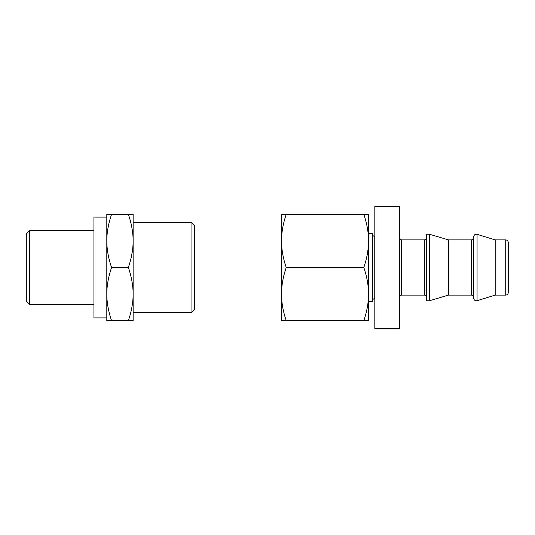 <?xml version="1.0" encoding="UTF-8"?>
<svg xmlns="http://www.w3.org/2000/svg" width="535" height="535" viewBox="0 0 535 535"><rect width="100%" height="100%" fill="white"/><g stroke="black" fill="none" stroke-linecap="round" stroke-linejoin="round"><path stroke-width="0.8" d="M111.561 214.314C108.378 223.73 106.799 232.591 106.813 240.904L106.813 214.314L133.128 214.314L133.128 320.686L128.38 320.686C131.563 311.27 133.141 302.409 133.128 294.096C133.141 285.784 131.563 276.916 128.38 267.5C131.563 258.084 133.141 249.216 133.128 240.904C133.141 232.591 131.563 223.73 128.38 214.314M111.561 267.5C108.378 276.916 106.799 285.784 106.813 294.096L106.813 240.904C106.799 249.216 108.378 258.084 111.561 267.5L128.38 267.5M111.561 320.686L106.813 320.686L106.813 294.096C106.799 302.409 108.378 311.27 111.561 320.686L128.38 320.686M29.552 230.665L26.75 233.467L26.75 301.533L29.552 304.335L29.552 230.665L93.939 230.665M191.918 312.293L194.713 309.491L194.713 225.509L191.918 222.707L191.918 312.293L133.128 312.293M106.813 240.904L106.813 217.11L93.939 217.11L93.939 317.89L106.813 317.89L106.813 294.096M368.561 320.686L363.807 320.686C366.923 311.644 368.508 302.783 368.561 294.096L368.561 320.686M368.561 294.096C368.508 285.409 366.923 276.541 363.807 267.5C366.923 258.459 368.508 249.591 368.561 240.904L368.561 294.096M368.561 240.904C368.508 232.217 366.923 223.356 363.807 214.314L368.561 214.314L368.561 240.904M281.497 215.264L281.497 240.904L281.497 214.314L286.245 214.314C283.129 223.356 281.55 232.217 281.497 240.904C281.55 249.591 283.129 258.459 286.245 267.5C283.129 276.541 281.55 285.409 281.497 294.096L281.497 319.736M281.497 294.096C281.55 302.783 283.129 311.644 286.245 320.686L281.497 320.686L281.497 240.904M286.245 267.5L363.807 267.5M286.245 320.686L363.807 320.686M286.245 214.314L363.807 214.314M399.458 328.129L399.458 206.47L374.821 206.47L374.821 328.53L399.458 328.53L399.458 328.129M368.561 233.347L372.494 233.347L372.494 301.653L368.561 301.653M399.458 239.219L401.517 239.901L401.517 295.099L399.458 295.781M426.616 234.216L426.616 300.784L429.364 300.784L429.364 234.216L426.616 234.216M429.364 234.216L448.477 239.901L448.477 295.099L429.364 300.784M477.059 234.303L477.059 300.697L495.203 295.099L495.203 239.901L477.059 234.303C475.127 234.009 474.017 234.832 473.722 236.764L473.722 297.507C473.569 296.036 472.766 295.233 471.315 295.099L471.315 239.901C472.766 239.767 473.569 238.964 473.722 237.493M473.722 267.5L473.722 298.236C474.017 300.168 475.127 300.991 477.059 300.697M508.25 242.415L508.25 292.585C508.089 294.13 507.247 294.966 505.729 295.099L505.729 239.901C507.247 240.034 508.089 240.87 508.25 242.415M372.494 234.116C372.641 235.507 373.397 236.263 374.761 236.383L374.761 298.617C373.397 298.737 372.641 299.493 372.494 300.884M401.517 239.901L424.322 239.901L424.322 295.099C425.706 295.226 426.469 295.989 426.616 297.4M191.918 222.707L133.128 222.707M29.552 304.335L93.939 304.335M401.517 295.099L424.322 295.099M424.322 239.901C425.706 239.774 426.469 239.011 426.616 237.6M448.477 295.099L471.315 295.099M448.477 239.901L471.315 239.901M495.203 295.099L505.729 295.099M495.203 239.901L505.729 239.901"/></g></svg>
